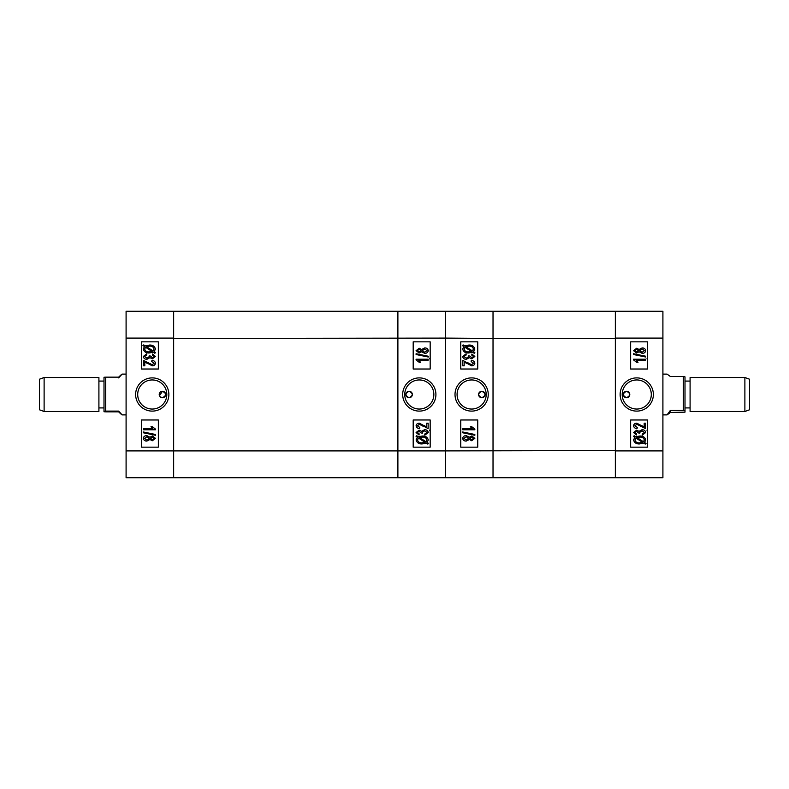 <?xml version="1.0" encoding="UTF-8"?>
<svg xmlns="http://www.w3.org/2000/svg" width="789" height="789" viewBox="0 0 789 789"><rect width="100%" height="100%" fill="white"/><g stroke="black" fill="none" stroke-linecap="round" stroke-linejoin="round"><path stroke-width="1.18" d="M626.555 397.725A3.225 3.225 0 0 1 623.33 394.5A3.225 3.225 0 0 1 626.555 391.275C622.393 393.425 622.393 395.575 626.555 397.725C630.717 395.575 630.717 393.425 626.555 391.275A3.225 3.225 0 0 1 629.78 394.5A3.225 3.225 0 0 1 626.555 397.725M636.753 377.892A16.608 16.608 0 0 0 620.134 394.5A16.608 16.608 0 0 0 636.753 411.108A16.608 16.608 0 0 0 653.361 394.5A16.608 16.608 0 0 0 636.753 377.892M636.753 379.953A14.547 14.547 0 0 0 622.196 394.5A14.547 14.547 0 0 0 636.753 409.047A14.547 14.547 0 0 0 651.3 394.5A14.547 14.547 0 0 0 636.753 379.953M640.402 425.952L639.169 425.074M638.064 424.531L637.473 424.364M641.881 425.646L644.189 427.243L644.189 423.229L645.58 423.229L645.58 428.634L636.841 424.304L634.77 425.823L637.246 427.391L637.088 428.476C635.086 428.506 633.902 427.608 633.537 425.784C633.863 424.048 634.977 423.19 636.871 423.229L642.532 426.168M642.68 426.287L643.173 426.662M642.187 434.039L644.505 432.471L642.019 430.794L639.711 432.402L639.879 433.112L638.479 432.954L636.565 431.258L634.77 432.5L636.624 433.881L636.467 434.966L633.537 432.53L636.634 430.173L639.06 431.336L641.999 429.709C644.051 429.67 645.303 430.597 645.737 432.49L642.345 435.114L642.187 434.039L644.505 432.471M662.908 311.261L662.908 477.739L615.341 477.739L615.341 311.261L662.908 311.261M630.638 419.985L630.638 447.166L647.621 447.166L647.621 419.985L630.638 419.985M630.638 341.834L630.638 369.015L647.621 369.015L647.621 341.834L630.638 341.834M634.869 437.353L633.537 436.495L634.149 435.715L635.707 436.721L639.711 436.041C642.907 435.834 644.919 437.136 645.737 439.966L644.524 442.442L646.043 443.428L645.254 444.099L643.696 443.083L639.652 443.921C636.388 444.148 634.346 442.807 633.537 439.917L634.869 437.353M639.642 442.836L642.552 442.343L635.954 438.063L634.928 439.946C635.589 442.106 637.167 443.073 639.642 442.836M644.347 439.927C643.666 437.846 642.128 436.909 639.721 437.126L636.851 437.471L643.449 441.751L644.347 439.927M633.537 359.212L645.58 359.212L645.58 360.297L636.161 360.297L638.015 362.299L636.624 362.299L633.537 359.912L633.537 359.212M645.737 356.233L645.737 357.032L633.537 354.527L633.537 353.728L645.737 356.233M639.06 351.766L636.615 353.038L633.537 350.651L636.664 348.245L639.06 349.497L642.128 347.939C644.13 347.89 645.333 348.787 645.737 350.632C645.333 352.496 644.12 353.403 642.088 353.344L639.06 351.766M636.654 349.33L634.77 350.651L636.575 351.953L638.479 350.632L636.654 349.33M642.128 349.014L639.711 350.661L642.088 352.259L644.505 350.632L642.128 349.014M662.908 338.096L615.341 338.096L615.341 450.904L662.908 450.904M615.341 477.739L445.46 477.739L445.46 450.904L615.341 450.558M615.341 338.442L493.026 338.442L493.026 450.558M493.026 338.442L445.46 338.096L445.46 311.261L615.341 311.261M481.823 397.725A3.225 3.225 0 0 1 478.588 394.5A3.225 3.225 0 0 1 481.823 391.275C485.985 393.425 485.985 395.575 481.823 397.725C477.651 395.575 477.651 393.425 481.823 391.275A3.225 3.225 0 0 1 485.048 394.5A3.225 3.225 0 0 1 481.823 397.725M471.625 377.892A16.608 16.608 0 0 0 455.016 394.5A16.608 16.608 0 0 0 471.625 411.108A16.608 16.608 0 0 0 488.233 394.5A16.608 16.608 0 0 0 471.625 377.892M471.625 379.953A14.547 14.547 0 0 0 457.078 394.5A14.547 14.547 0 0 0 471.625 409.047A14.547 14.547 0 0 0 486.182 394.5A14.547 14.547 0 0 0 471.625 379.953M464.81 362.072L464.179 361.757L464.179 365.771L462.788 365.771L462.788 360.366L469.692 364.202M470.313 364.469L470.905 364.636M467.206 362.437L471.526 364.696L473.607 363.177L471.132 361.609L471.289 360.524C473.292 360.494 474.475 361.392 474.84 363.216C474.514 364.952 473.4 365.81 471.506 365.771L465.382 362.476M465.48 355.089L464.731 355.346M126.092 450.904L445.46 450.904L445.46 338.096L445.46 477.739L126.092 477.739L126.092 311.261L173.659 311.261L173.659 477.739M493.026 311.261L493.026 477.739M477.739 369.015L477.739 341.834L460.756 341.834L460.756 369.015L477.739 369.015M477.739 447.166L477.739 419.985L460.756 419.985L460.756 447.166L477.739 447.166M473.508 351.647L474.84 352.505L474.228 353.285L472.67 352.279L468.666 352.959C465.471 353.176 463.459 351.864 462.64 349.034L463.853 346.558L462.324 345.572L463.113 344.901L464.682 345.917L468.725 345.079C471.99 344.862 474.031 346.193 474.84 349.083L473.508 351.647M468.735 346.164L465.826 346.657L472.424 350.937L473.449 349.054C472.779 346.894 471.211 345.927 468.735 346.164M464.031 349.073C464.711 351.154 466.25 352.091 468.646 351.874L471.526 351.529L464.928 347.249L464.031 349.073M462.64 356.51L466.033 353.886L466.191 354.961L463.873 356.529L466.358 358.206L468.656 356.598L468.498 355.888L469.899 356.046L471.812 357.742L473.607 356.5L471.753 355.119L471.901 354.034L474.84 356.47L471.743 358.827L469.317 357.664L466.378 359.291C464.317 359.33 463.074 358.403 462.64 356.51M466.486 363.354L464.179 361.757M474.84 429.788L462.788 429.788L462.788 428.703L472.216 428.703L470.362 426.701L471.753 426.701L474.84 429.088L474.84 429.788M462.64 432.767L462.64 431.968L474.84 434.473L474.84 435.272L462.64 432.767M469.317 437.234L471.763 435.962L474.84 438.349L471.714 440.755L469.317 439.503L466.25 441.061C464.248 441.11 463.044 440.213 462.64 438.368C463.044 436.504 464.257 435.597 466.289 435.656L469.317 437.234M471.714 439.67L473.607 438.349L471.802 437.047L469.899 438.368L471.714 439.67M466.24 439.986L468.656 438.339L466.289 436.741L463.873 438.368L466.24 439.986M744.885 377.517L749.55 379.213L749.55 409.787L744.885 411.483L744.885 377.517L690.089 377.517L690.089 411.483L744.885 411.483M683.294 376.521L685 376.846L685 412.154L670.384 412.479L667.08 414.886L670.384 410.339L683.294 410.339L683.294 376.521L670.384 376.521L667.08 374.114L662.908 374.114M683.294 410.339L685 410.674M670.384 410.339L670.384 412.479M160.157 396.778L162.445 397.725A3.225 3.225 0 0 1 159.22 394.5A3.225 3.225 0 0 1 162.445 391.275A3.225 3.225 0 0 1 165.67 394.5A3.225 3.225 0 0 1 162.445 397.725C166.607 395.575 166.607 393.425 162.445 391.275L159.457 395.733M152.247 411.108A16.608 16.608 0 0 0 168.866 394.5A16.608 16.608 0 0 0 152.247 377.892A16.608 16.608 0 0 0 135.639 394.5A16.608 16.608 0 0 0 152.247 411.108M152.247 409.047A14.547 14.547 0 0 0 166.804 394.5A14.547 14.547 0 0 0 152.247 379.953A14.547 14.547 0 0 0 137.7 394.5A14.547 14.547 0 0 0 152.247 409.047M148.598 363.048L149.831 363.926M150.936 364.469L151.527 364.636M147.119 363.354L144.811 361.757L144.811 365.771L143.42 365.771L143.42 360.366L152.159 364.696L154.23 363.177L151.754 361.609L151.912 360.524C153.914 360.494 155.098 361.392 155.463 363.216C155.137 364.952 154.023 365.81 152.129 365.771L145.827 362.338M146.813 354.961L144.495 356.529L146.981 358.206L149.289 356.598L149.121 355.888L150.521 356.046L152.435 357.742L154.23 356.5L152.376 355.119L152.533 354.034L155.463 356.47L152.366 358.827L149.94 357.664L147.001 359.291C144.949 359.33 143.697 358.403 143.263 356.51L146.655 353.886L146.813 354.961L144.495 356.529M158.362 369.015L158.362 341.834L141.379 341.834L141.379 369.015L158.362 369.015M158.362 447.166L158.362 419.985L141.379 419.985L141.379 447.166L158.362 447.166M154.131 351.647L155.463 352.505L154.851 353.285L153.293 352.279L149.289 352.959C146.093 353.166 144.081 351.864 143.263 349.034L144.476 346.558L142.957 345.572L143.746 344.901L145.304 345.917L149.348 345.079C152.612 344.852 154.654 346.193 155.463 349.083L154.131 351.647M149.358 346.164L146.448 346.657L153.046 350.937L154.072 349.054C153.411 346.894 151.833 345.927 149.358 346.164M144.653 349.073C145.334 351.154 146.872 352.091 149.279 351.874L152.149 351.529L145.551 347.249L144.653 349.073M155.463 429.788L143.42 429.788L143.42 428.703L152.839 428.703L150.985 426.701L152.376 426.701L155.463 429.088L155.463 429.788M143.263 432.767L143.263 431.968L155.463 434.473L155.463 435.272L143.263 432.767M149.94 437.234L152.385 435.962L155.463 438.349L152.336 440.755L149.94 439.503L146.872 441.061C144.87 441.11 143.667 440.213 143.263 438.368C143.667 436.504 144.88 435.597 146.912 435.656L149.94 437.234M152.346 439.67L154.23 438.349L152.425 437.047L150.521 438.368L152.346 439.67M146.872 439.986L149.289 438.339L146.912 436.741L144.495 438.368L146.872 439.986M173.659 450.558L173.659 338.096L126.092 338.096M173.659 311.261L445.46 311.261L445.46 338.096L173.659 338.442M397.893 450.558L397.893 338.442M409.106 391.275A3.225 3.225 0 0 1 412.341 394.5A3.225 3.225 0 0 1 409.106 397.725C404.944 395.575 404.944 393.425 409.106 391.275C413.278 393.425 413.278 395.575 409.106 397.725A3.225 3.225 0 0 1 405.881 394.5A3.225 3.225 0 0 1 409.106 391.275M419.304 411.108A16.608 16.608 0 0 0 435.913 394.5A16.608 16.608 0 0 0 419.304 377.892A16.608 16.608 0 0 0 402.696 394.5A16.608 16.608 0 0 0 419.304 411.108M419.304 409.047A14.547 14.547 0 0 0 433.851 394.5A14.547 14.547 0 0 0 419.304 379.953A14.547 14.547 0 0 0 404.747 394.5A14.547 14.547 0 0 0 419.304 409.047M426.119 426.928L426.75 427.243L426.75 423.229L428.141 423.229L428.141 428.634L421.237 424.798M420.616 424.531L420.024 424.364M423.723 426.563L419.403 424.304L417.322 425.823L419.797 427.391L419.64 428.476C417.637 428.506 416.454 427.608 416.089 425.784C416.414 424.048 417.529 423.19 419.423 423.229L425.547 426.524M425.449 433.911L426.188 433.654M397.893 477.739L397.893 311.261M413.189 419.985L413.189 447.166L430.173 447.166L430.173 419.985L413.189 419.985M413.189 341.834L413.189 369.015L430.173 369.015L430.173 341.834L413.189 341.834M417.42 437.353L416.089 436.495L416.7 435.715L418.259 436.721L422.263 436.041C425.458 435.824 427.47 437.136 428.289 439.966L427.076 442.442L428.605 443.428L427.806 444.099L426.247 443.083L422.204 443.921C418.939 444.138 416.898 442.807 416.089 439.917L417.42 437.353M422.194 442.836L425.103 442.343L418.505 438.063L417.48 439.946C418.15 442.106 419.718 443.073 422.194 442.836M426.898 439.927C426.218 437.846 424.679 436.909 422.273 437.126L419.403 437.471L426.001 441.751L426.898 439.927M428.289 432.49L424.896 435.114L424.738 434.039L427.056 432.471L424.571 430.794L422.263 432.402L422.431 433.112L421.03 432.954L419.117 431.258L417.322 432.5L419.176 433.881L419.028 434.966L416.089 432.53L419.186 430.173L421.612 431.336L424.551 429.709C426.602 429.67 427.855 430.597 428.289 432.49M424.433 425.646L426.75 427.243M416.089 359.212L428.141 359.212L428.141 360.297L418.712 360.297L420.567 362.299L419.176 362.299L416.089 359.912L416.089 359.212M428.289 356.233L428.289 357.032L416.089 354.527L416.089 353.728L428.289 356.233M421.612 351.766L419.166 353.038L416.089 350.651L419.215 348.245L421.612 349.497L424.679 347.939C426.681 347.89 427.885 348.787 428.289 350.632C427.885 352.496 426.671 353.403 424.64 353.344L421.612 351.766M419.206 349.33L417.322 350.651L419.127 351.953L421.03 350.632L419.206 349.33M424.689 349.014L422.263 350.661L424.64 352.259L427.056 350.632L424.689 349.014M44.115 411.483L39.45 409.787L39.45 379.213L44.115 377.517L44.115 411.483L98.911 411.483L98.911 377.517L44.115 377.517M105.706 411.848L104 411.74L104 377.26L105.706 377.152L105.706 411.108L118.616 411.108C123.084 415.823 123.084 416.069 118.616 411.848L105.706 411.848M118.616 377.892C123.084 373.177 123.084 372.931 118.616 377.152L105.706 377.152M118.616 411.108C123.084 415.823 123.084 416.069 118.616 411.848L118.616 411.108M104 411.217L105.706 411.108M690.089 407.923L685 407.923M662.908 414.886L667.08 414.886M690.089 381.077L685 381.077M646.941 358.827L647.621 358.147M646.941 430.173L647.621 430.853M98.911 381.077L104 381.077M126.092 374.114L121.999 374.114M126.092 414.886L121.999 414.886M98.911 407.923L104 407.923M429.492 430.173L430.173 430.853M429.492 358.827L430.173 358.147L429.492 358.827"/></g></svg>
